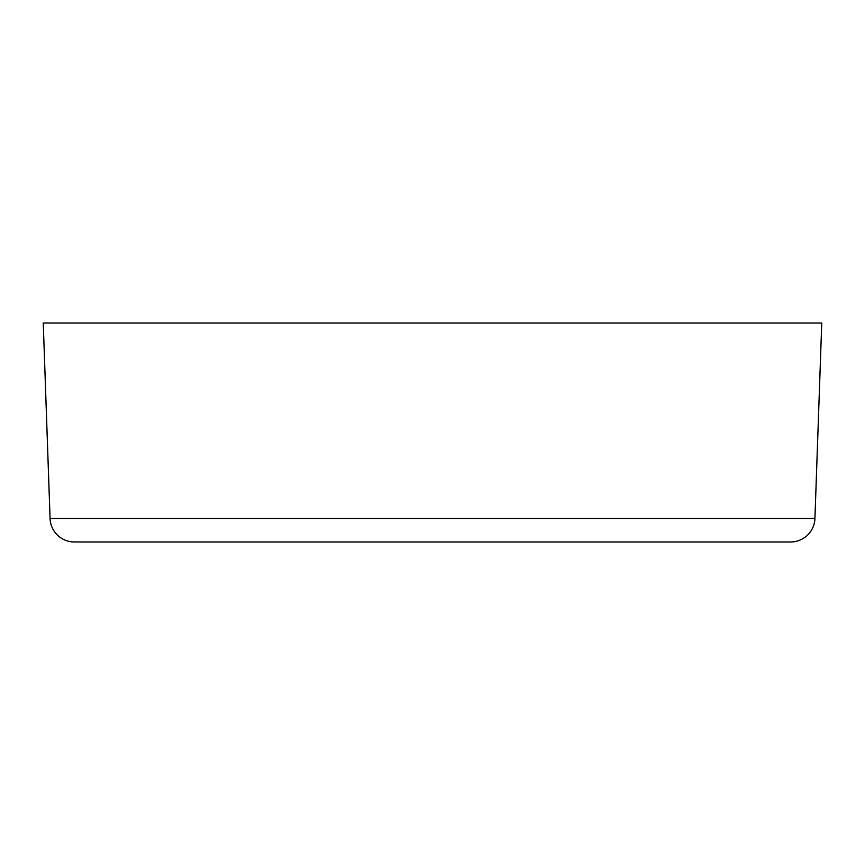 <?xml version="1.0" encoding="UTF-8"?>
<svg xmlns="http://www.w3.org/2000/svg" width="865" height="865" viewBox="0 0 865 865"><rect width="100%" height="100%" fill="white"/><g stroke="black" fill="none" stroke-linecap="round" stroke-linejoin="round"><path stroke-width="1.3" d="M788.891 541.977L74.39 541.977A24.328 24.328 0 0 1 50.073 518.503L43.25 323.023L50.073 518.503L814.927 518.503L50.073 518.503A24.328 24.328 0 0 0 74.39 541.977L790.61 541.977A24.328 24.328 0 0 0 814.927 518.503L821.75 323.023L814.927 518.503A24.328 24.328 0 0 1 790.61 541.977M821.75 323.023L43.25 323.023L821.75 323.023M74.39 541.977L76.109 541.977"/></g></svg>
